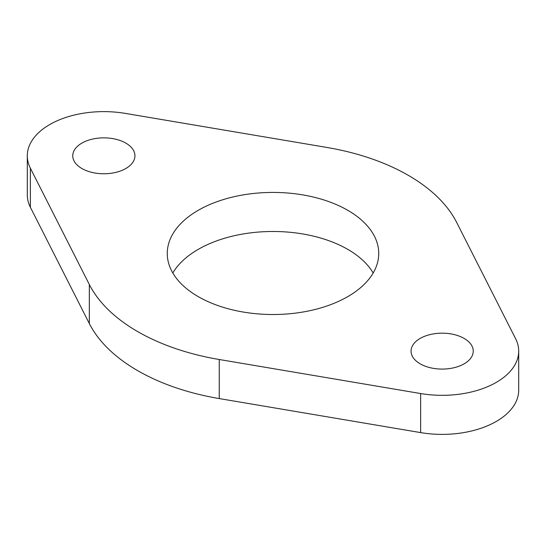 <?xml version="1.0" encoding="UTF-8"?>
<svg xmlns="http://www.w3.org/2000/svg" width="546" height="546" viewBox="0 0 546 546"><rect width="100%" height="100%" fill="white"/><g stroke="black" fill="none" stroke-linecap="round" stroke-linejoin="round"><path stroke-width="0.82" d="M125.839 143.113A31.095 17.957 0 0 0 91.946 139.223A31.095 17.957 0 0 0 72.748 155.808A31.095 17.957 0 0 0 81.859 168.502A31.095 17.957 0 0 0 115.752 172.399A31.095 17.957 0 0 0 134.944 155.808A31.095 17.957 0 0 0 125.839 143.113M464.141 338.431A31.095 17.957 0 0 0 430.248 334.541A31.095 17.957 0 0 0 411.056 351.126A31.095 17.957 0 0 0 420.161 363.82A31.095 17.957 0 0 0 454.054 367.717A31.095 17.957 0 0 0 473.252 351.126A31.095 17.957 0 0 0 464.141 338.431M373.177 273A105.733 61.043 0 0 0 347.768 249.365A105.733 61.043 0 0 0 172.823 273M347.768 210.306A105.733 61.043 0 0 0 232.535 197.072A105.733 61.043 0 0 0 167.267 253.467A105.733 61.043 0 0 0 198.232 296.635A105.733 61.043 0 0 0 313.465 309.869A105.733 61.043 0 0 0 378.733 253.467A105.733 61.043 0 0 0 347.768 210.306M408.319 175.341A191.373 110.49 0 0 0 326.761 147.427L125.355 113.397A76.549 44.192 0 0 0 27.3 155.808A76.549 44.192 0 0 0 30.385 168.223L89.332 284.507A191.373 110.49 0 0 0 219.239 359.507L420.645 393.543A76.549 44.192 0 0 0 518.7 351.126A76.549 44.192 0 0 0 515.615 338.711L456.668 222.434A191.373 110.49 0 0 0 408.319 175.341M27.3 155.808L27.3 194.874A76.549 44.192 0 0 0 30.385 207.289L89.332 323.566A191.373 110.49 0 0 0 219.239 398.573L420.645 432.603A76.549 44.192 0 0 0 518.7 390.192L518.7 351.126M30.385 168.223L30.385 207.289M89.332 284.507L89.332 323.566M219.239 359.507L219.239 398.573M420.645 393.543L420.645 432.603"/></g></svg>
